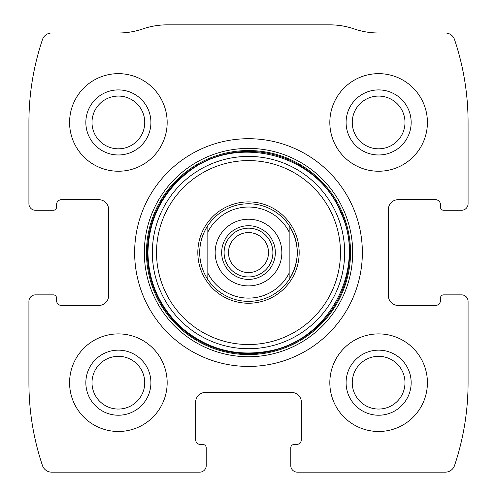 <?xml version="1.0" encoding="UTF-8"?>
<svg xmlns="http://www.w3.org/2000/svg" width="497" height="497" viewBox="0 0 497 497"><rect width="100%" height="100%" fill="white"/><g stroke="black" fill="none" stroke-linecap="round" stroke-linejoin="round"><path stroke-width="0.75" d="M28.919 301.362L28.919 382.69A260.248 260.248 0 0 0 42.444 465.496A9.76 9.76 0 0 0 51.694 472.15L199.701 472.15A6.504 6.504 0 0 0 206.212 465.646L206.212 447.754A3.255 3.255 0 0 0 202.956 444.498L200.515 444.498A4.877 4.877 0 0 1 195.638 439.621L195.638 402.21A9.76 9.76 0 0 1 205.398 392.45L291.602 392.45A9.76 9.76 0 0 1 301.362 402.21L301.362 439.621A4.877 4.877 0 0 1 296.485 444.498L294.044 444.498A3.255 3.255 0 0 0 290.788 447.754L290.788 465.646A6.504 6.504 0 0 0 297.299 472.15L445.306 472.15A9.76 9.76 0 0 0 454.556 465.496A260.248 260.248 0 0 0 468.081 382.69L468.081 301.362A6.504 6.504 0 0 0 461.576 294.858L443.684 294.858A3.255 3.255 0 0 0 440.435 298.107L440.435 300.548A4.877 4.877 0 0 1 435.552 305.431L398.14 305.431A9.76 9.76 0 0 1 388.381 295.672L388.381 209.461A9.76 9.76 0 0 1 398.14 199.701L435.552 199.701A4.877 4.877 0 0 1 440.435 204.584L440.435 207.025A3.255 3.255 0 0 0 443.684 210.274L461.576 210.274A6.504 6.504 0 0 0 468.081 203.77L468.081 122.442A260.248 260.248 0 0 0 454.556 39.636A9.76 9.76 0 0 0 445.306 32.982L378.49 32.982A74.823 74.823 0 0 1 354.156 28.919A74.823 74.823 0 0 0 329.828 24.85L167.172 24.85A74.823 74.823 0 0 0 142.844 28.919A74.823 74.823 0 0 1 118.51 32.982L51.694 32.982A9.76 9.76 0 0 0 42.444 39.636A260.248 260.248 0 0 0 28.919 122.442L28.919 203.77A6.504 6.504 0 0 0 35.424 210.274L53.316 210.274A3.255 3.255 0 0 0 56.565 207.025L56.565 204.584A4.877 4.877 0 0 1 61.448 199.701L98.86 199.701A9.76 9.76 0 0 1 108.619 209.461L108.619 295.672A9.76 9.76 0 0 1 98.86 305.431L61.448 305.431A4.877 4.877 0 0 1 56.565 300.548L56.565 298.107A3.255 3.255 0 0 0 53.316 294.858L35.424 294.858A6.504 6.504 0 0 0 28.919 301.362M362.356 252.569A113.856 113.856 0 0 0 248.5 138.706A113.856 113.856 0 0 0 134.644 252.569A113.856 113.856 0 0 0 248.5 366.426A113.856 113.856 0 0 0 362.356 252.569M69.58 382.69A48.799 48.799 0 0 1 142.776 340.433A48.799 48.799 0 0 1 142.776 424.947A48.799 48.799 0 0 1 69.58 382.69M69.58 122.442A48.799 48.799 0 0 1 142.776 80.185A48.799 48.799 0 0 1 142.776 164.7A48.799 48.799 0 0 1 69.58 122.442M329.828 382.69A48.799 48.799 0 0 1 403.024 340.433A48.799 48.799 0 0 1 403.024 424.947A48.799 48.799 0 0 1 329.828 382.69M329.828 122.442A48.799 48.799 0 0 1 403.024 80.185A48.799 48.799 0 0 1 403.024 164.7A48.799 48.799 0 0 1 329.828 122.442M346.092 122.442A32.529 32.529 0 0 1 394.891 94.268A32.529 32.529 0 0 1 394.891 150.616A32.529 32.529 0 0 1 346.092 122.442M352.255 122.442A26.366 26.366 0 0 1 391.804 99.611A26.366 26.366 0 0 1 391.804 145.279A26.366 26.366 0 0 1 352.255 122.442M346.092 382.69A32.529 32.529 0 0 1 394.891 354.516A32.529 32.529 0 0 1 394.891 410.864A32.529 32.529 0 0 1 346.092 382.69M352.255 382.69A26.366 26.366 0 0 1 391.804 359.859A26.366 26.366 0 0 1 391.804 405.521A26.366 26.366 0 0 1 352.255 382.69M85.844 122.442A32.529 32.529 0 0 1 134.644 94.268A32.529 32.529 0 0 1 134.644 150.616A32.529 32.529 0 0 1 85.844 122.442M92.007 122.442A26.366 26.366 0 0 1 131.562 99.611A26.366 26.366 0 0 1 131.562 145.279A26.366 26.366 0 0 1 92.007 122.442M85.844 382.69A32.529 32.529 0 0 1 134.644 354.516A32.529 32.529 0 0 1 134.644 410.864A32.529 32.529 0 0 1 85.844 382.69M92.007 382.69A26.366 26.366 0 0 1 131.562 359.859A26.366 26.366 0 0 1 131.562 405.521A26.366 26.366 0 0 1 92.007 382.69M197.825 252.569A50.675 50.675 0 0 1 273.835 208.678A50.675 50.675 0 0 1 273.835 296.454A50.675 50.675 0 0 1 197.825 252.569M207.839 225.595L207.839 232.056L207.839 225.595C202.49 233.789 199.775 242.778 199.701 252.569A48.799 48.799 0 0 1 289.161 225.595A48.799 48.799 0 0 1 289.161 279.538A48.799 48.799 0 0 1 199.701 252.569C199.775 262.354 202.49 271.343 207.839 279.538L207.839 232.056A45.544 45.544 0 0 1 289.161 232.056L289.161 273.077A45.544 45.544 0 0 1 207.839 273.077L207.839 279.538M248.5 219.22A33.342 33.342 0 0 1 277.376 269.237A33.342 33.342 0 0 1 219.624 269.237A33.342 33.342 0 0 1 248.5 219.22M289.161 279.538L289.161 273.077L289.161 279.538C299.915 261.559 299.915 243.573 289.161 225.595L289.161 232.056L289.161 225.595M248.5 225.731A26.838 26.838 0 0 1 271.741 265.988A26.838 26.838 0 0 1 225.259 265.988A26.838 26.838 0 0 1 248.5 225.731M248.5 228.166A24.396 24.396 0 0 1 269.629 264.764A24.396 24.396 0 0 1 227.371 264.764A24.396 24.396 0 0 1 248.5 228.166M248.5 232.565A19.998 19.998 0 0 1 265.82 262.565A19.998 19.998 0 0 1 231.18 262.565A19.998 19.998 0 0 1 248.5 232.565M144.335 252.569A104.165 104.165 0 0 1 300.586 162.357A104.165 104.165 0 0 1 300.586 342.781A104.165 104.165 0 0 1 144.335 252.569M146.478 252.569A102.022 102.022 0 0 1 299.511 164.215A102.022 102.022 0 0 1 299.511 340.917A102.022 102.022 0 0 1 146.478 252.569M147.36 252.569A101.139 101.139 0 0 1 299.07 164.973A101.139 101.139 0 0 1 299.07 340.159A101.139 101.139 0 0 1 147.36 252.569M152.349 252.569A96.151 96.151 0 0 1 296.579 169.297A96.151 96.151 0 0 1 296.579 335.835A96.151 96.151 0 0 1 152.349 252.569M156.53 252.569A91.97 91.97 0 0 1 294.485 172.919A91.97 91.97 0 0 1 294.485 332.213A91.97 91.97 0 0 1 156.53 252.569M147.944 252.569C148.497 282.588 159.848 307.73 182.001 327.995C206.851 348.931 235.298 356.709 267.343 351.336C330.455 340.979 367.053 266.771 340.78 212.629C317.732 153.679 235.466 132.556 186.872 173.111C161.649 193.6 148.678 220.084 147.944 252.569"/></g></svg>
